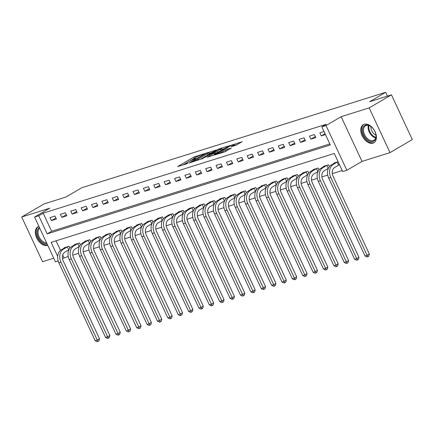 <?xml version="1.0" encoding="UTF-8"?>
<svg xmlns="http://www.w3.org/2000/svg" width="434" height="434" viewBox="0 0 434 434"><rect width="100%" height="100%" fill="white"/><g stroke="black" fill="none" stroke-linecap="round" stroke-linejoin="round"><path stroke-width="0.65" d="M204.094 153.766L193.792 157.075L177.669 166.591L186.647 163.83L188.09 163.081L186.75 163.461A4.215 0.472 -25 0 1 185.725 163.607A4.215 0.472 -25 0 1 186.94 162.642L188.253 161.877A4.215 0.472 -25 0 1 193.656 159.419L195.962 158.529L194.882 158.703A4.215 0.472 -25 0 1 193.862 158.844A4.215 0.472 -25 0 1 195.072 157.884L196.385 157.113A4.215 0.472 -25 0 1 201.794 154.656L204.094 153.766M364.197 124.276A10.47 6.689 -120.3 0 0 363.307 124.672A10.47 6.689 -120.3 0 0 362.455 136.417A10.47 6.689 -120.3 0 0 372.99 143.133A10.47 6.689 -120.3 0 0 373.88 142.737A10.47 6.689 -120.3 0 0 374.732 130.992A10.47 6.689 -120.3 0 0 364.197 124.276M38.935 226.418A10.47 6.689 -120.3 0 0 38.735 226.477A10.47 6.689 -120.3 0 0 37.839 226.868A10.47 6.689 -120.3 0 0 36.988 238.619A10.47 6.689 -120.3 0 0 47.523 245.335A10.47 6.689 -120.3 0 0 47.724 245.264M235.646 145.368L242.129 141.712L230.503 145.547L214.38 155.063L224.318 151.998L231.344 148.108L227.286 149.144L222.951 151.461A3.526 0.391 -25 0 1 219.571 153.099A3.526 0.391 -25 0 1 217.575 153.636A3.526 0.391 -25 0 1 218.59 152.828L228.957 146.763A3.526 0.391 -25 0 1 232.336 145.124A3.526 0.391 -25 0 1 234.327 144.587A3.526 0.391 -25 0 1 233.313 145.395L231.208 146.703L235.646 145.368M391.446 94.845L412.3 139.569L390.02 152.611L369.166 107.887L391.446 94.845L369.649 101.692L385.69 92.301L81.814 187.721L65.773 197.112L43.98 203.958L21.7 217L49.72 208.201L34.574 217.065L38.724 215.763L43.178 213.154L326.303 124.249L321.844 126.858L325.999 125.556L346.853 170.28L342.703 171.582L334.245 153.452L51.125 242.356L57.679 256.407M369.166 107.887L341.146 116.686L325.999 125.556M216.403 149.974L205.157 153.506L189.034 163.021L200.66 159.191L216.403 149.974M219.523 148.759L229.456 145.694L213.333 155.209L207.208 157.314L214.353 152.974L211.304 153.88L201.56 159.104L217.83 149.524L219.523 148.759L219.685 149.106M21.7 217L42.554 261.718L53.756 258.203M43.178 213.154L51.635 231.284L329.807 143.936M51.418 220.613L56.398 219.051L54.988 216.029L50.008 217.591L51.418 220.613L55.905 217.987M61.796 217.353L66.776 215.79L65.366 212.768L60.386 214.331L61.796 217.353L66.283 214.727M72.174 214.098L77.154 212.53L75.744 209.508L70.764 211.076L72.174 214.098L76.661 211.472M82.552 210.837L87.532 209.275L86.127 206.253L81.142 207.815L82.552 210.837L87.039 208.212M92.93 207.577L97.91 206.014L96.505 202.993L91.52 204.555L92.93 207.577L97.417 204.951M103.308 204.322L108.288 202.754L106.883 199.732L101.898 201.3L103.308 204.322L107.795 201.691M113.686 201.061L118.666 199.499L117.261 196.472L112.276 198.04L113.686 201.061L118.173 198.436M124.064 197.801L129.05 196.239L127.639 193.217L122.659 194.779L124.064 197.801L128.551 195.175M134.442 194.541L139.428 192.978L138.017 189.956L133.037 191.519L134.442 194.541L138.929 191.915M144.82 191.286L149.806 189.718L148.395 186.696L143.415 188.264L144.82 191.286L149.307 188.66M155.198 188.025L160.184 186.463L158.773 183.441L153.793 185.003L155.198 188.025L159.685 185.399M165.576 184.765L170.562 183.202L169.151 180.181L164.171 181.743L165.576 184.765L170.063 182.139M175.96 181.51L180.94 179.942L179.53 176.92L174.549 178.482L175.96 181.51L180.446 178.879M186.338 178.249L191.318 176.681L189.908 173.66L184.927 175.227L186.338 178.249L190.824 175.624M196.716 174.989L201.696 173.426L200.286 170.405L195.305 171.967L196.716 174.989L201.202 172.363M207.094 171.728L212.074 170.166L210.664 167.144L205.683 168.707L207.094 171.728L211.58 169.103M217.472 168.473L222.452 166.906L221.042 163.884L216.061 165.452L217.472 168.473L221.958 165.848M227.85 165.213L232.83 163.651L231.42 160.629L226.439 162.191L227.85 165.213L232.336 162.587M238.228 161.953L243.208 160.39L241.798 157.368L236.818 158.931L238.228 161.953L242.714 159.327M248.606 158.692L253.586 157.13L252.176 154.108L247.196 155.67L248.606 158.692L253.093 156.066M258.984 155.437L263.964 153.869L262.559 150.848L257.574 152.415L258.984 155.437L263.471 152.811M269.362 152.177L274.342 150.614L272.937 147.593L267.952 149.155L269.362 152.177L273.849 149.551M279.74 148.916L284.72 147.354L283.315 144.332L278.33 145.895L279.74 148.916L284.227 146.291M290.118 145.661L295.098 144.093L293.693 141.072L288.708 142.64L290.118 145.661L294.605 143.03M300.496 142.401L305.482 140.833L304.071 137.811L299.091 139.379L300.496 142.401L304.983 139.775M310.874 139.14L315.86 137.578L314.449 134.556L309.469 136.119L310.874 139.14L315.361 136.515M324.03 131.545L319.847 132.858L321.252 135.88L325.44 134.567M62.691 254.991L64.037 257.877L68.263 256.548M72.809 255.121L78.641 253.293M83.187 251.861L89.019 250.033M93.57 248.606L99.397 246.772M103.948 245.346L109.775 243.517M114.326 242.085L120.153 240.257M124.704 238.825L130.531 236.997M135.082 235.57L140.909 233.736M145.461 232.309L151.287 230.481M155.839 229.049L161.665 227.221M166.217 225.794L172.043 223.96M176.595 222.533L182.421 220.7M186.973 219.273L192.799 217.445M197.351 216.013L203.177 214.184M207.729 212.758L213.561 210.924M218.107 209.497L223.939 207.669M228.485 206.237L234.317 204.409M238.863 202.976L244.695 201.148M249.241 199.721L255.073 197.888M259.619 196.461L265.451 194.633M270.002 193.201L275.829 191.372M280.38 189.946L286.207 188.112M290.758 186.685L296.585 184.851M301.136 183.425L306.963 181.596M311.514 180.164L317.341 178.336M321.892 176.909L327.719 175.076M332.27 173.649L342.209 170.529M56.073 240.799L60.538 250.375M64.243 248.123L64.102 247.809L69.082 246.246L69.945 248.096M74.621 244.863L74.48 244.554L79.46 242.986L80.323 244.836M84.999 241.602L84.858 241.293L89.838 239.731L90.701 241.575M95.377 238.342L95.236 238.033L100.216 236.47L101.079 238.32M105.755 235.087L105.614 234.778L110.594 233.21L111.457 235.06M116.133 231.827L115.992 231.517L120.972 229.949L121.835 231.799M126.516 228.566L126.37 228.257L131.35 226.694L132.213 228.544M136.894 225.306L136.748 224.996L141.728 223.434L142.591 225.284M147.272 222.051L147.126 221.741L152.106 220.174L152.969 222.024M157.65 218.79L157.504 218.481L162.484 216.919L163.347 218.763M168.029 215.53L167.882 215.221L172.862 213.658L173.725 215.508M178.407 212.275L178.26 211.96L183.24 210.398L184.103 212.248M188.785 209.014L188.638 208.705L193.624 207.137L194.481 208.987M199.163 205.754L199.016 205.445L204.002 203.882L204.864 205.727M209.541 202.494L209.394 202.184L214.38 200.622L215.242 202.472M219.919 199.239L219.772 198.929L224.758 197.362L225.62 199.211M230.297 195.978L230.15 195.669L235.136 194.101L235.998 195.951M240.675 192.718L240.534 192.408L245.514 190.846L246.376 192.696M251.053 189.457L250.912 189.148L255.892 187.586L256.754 189.436M261.431 186.202L261.29 185.893L266.27 184.325L267.132 186.175M271.809 182.942L271.668 182.633L276.648 181.07L277.51 182.915M282.187 179.681L282.046 179.372L287.026 177.81L287.888 179.66M292.565 176.426L292.424 176.112L297.404 174.549L298.266 176.399M302.948 173.166L302.802 172.857L307.782 171.289L308.645 173.139M313.326 169.906L313.18 169.596L318.16 168.034L319.023 169.878M323.704 166.645L323.558 166.336L328.538 164.774L329.401 166.623M338.97 164.963L339.529 164.784M334.082 163.39L333.936 163.081L338.124 161.763M387.459 96.098L385.69 92.301M341.146 116.686L361.999 161.41L390.02 152.611M361.999 161.41L346.853 170.28M64.037 257.877L62.496 258.778M58.156 260.932L55.427 261.789L34.574 217.065M38.724 215.763L47.181 233.893L330.301 144.989L321.844 126.858M51.635 231.284L47.181 233.893M321.252 135.88L325.023 133.677M194.828 158.025L182.839 165.023M212.172 152.448L209.079 153.424M206.519 153.175L191.519 161.801L192.658 161.605A4.215 0.472 -25 0 0 198.061 159.153L207.512 153.62A4.215 0.472 -25 0 0 208.721 152.659A4.215 0.472 -25 0 0 207.702 152.801L206.519 153.175M208.721 152.659L209.286 153.869A4.215 0.472 -25 0 1 208.076 154.829L200.22 159.43M221.975 149.372L224.845 148.471M212.893 155.448L214.917 154.184L214.353 152.974M220.597 149.399A3.526 0.391 -25 0 0 221.611 148.591A3.526 0.391 -25 0 0 219.62 149.133A3.526 0.391 -25 0 0 216.24 150.766L212.21 153.207L216.946 151.537L220.597 149.399L221.161 150.609A3.526 0.391 -25 0 0 222.175 149.801L221.611 148.591M221.161 150.609L214.759 153.848M226.602 150.88L225.566 151.471M237.517 144.489L234.696 145.379M68.887 249.821L64.802 252.203A6.711 5.11 72.6 0 0 63.169 260.856L99.495 338.759L98.936 340.918L98.046 341.439L97.216 341.699L95.192 340.712L58.861 262.809A10.063 7.66 -107.4 0 1 61.319 249.832L65.453 247.385M95.192 340.712L97.265 340.061L60.939 262.158A10.063 7.66 -107.4 0 1 63.397 249.181L67.726 246.669M98.046 341.439L97.265 340.061L99.495 338.759M68.773 249.876L67.368 246.854M79.265 246.561L75.185 248.942A6.711 5.11 72.6 0 0 73.547 257.595L109.873 335.498L109.314 337.657L108.424 338.178L107.594 338.439L105.57 337.457L69.239 259.554A10.063 7.66 -107.4 0 1 71.697 246.572L75.831 244.125M105.57 337.457L107.643 336.8L71.317 258.897A10.063 7.66 -107.4 0 1 73.775 245.921L78.104 243.414M108.424 338.178L107.643 336.8L109.873 335.498M79.156 246.62L77.746 243.599M89.643 243.3L85.563 245.682A6.711 5.11 72.6 0 0 83.925 254.335L120.251 332.238L119.692 334.397L118.802 334.918L117.972 335.178L115.949 334.196L79.623 256.293A10.063 7.66 -107.4 0 1 82.075 243.317L86.209 240.87M115.949 334.196L118.021 333.545L81.695 255.642A10.063 7.66 -107.4 0 1 84.153 242.66L88.482 240.154M118.802 334.918L118.021 333.545L120.251 332.238M89.534 243.36L88.124 240.338M100.021 240.045L95.941 242.427A6.711 5.11 72.6 0 0 94.303 251.08L130.629 328.983L130.07 331.137L129.18 331.663L128.35 331.923L126.327 330.936L90.001 253.033A10.063 7.66 -107.4 0 1 92.453 240.056L96.587 237.61M126.327 330.936L128.399 330.285L92.073 252.382A10.063 7.66 -107.4 0 1 94.531 239.405L98.86 236.893M129.18 331.663L128.399 330.285L130.629 328.983M99.912 240.1L98.502 237.078M110.399 236.785L106.319 239.167A6.711 5.11 72.6 0 0 104.681 247.819L141.007 325.722L140.448 327.882L139.558 328.402L138.728 328.663L136.705 327.675L100.379 249.772A10.063 7.66 -107.4 0 1 102.831 236.796L106.965 234.349M136.705 327.675L138.777 327.024L102.451 249.121A10.063 7.66 -107.4 0 1 104.909 236.145L109.238 233.638M139.558 328.402L138.777 327.024L141.007 325.722M110.29 236.845L108.88 233.823M47.035 243.789A9.06 5.788 59.7 0 1 37.085 232.933A9.06 5.788 59.7 0 1 39.467 227.562M39.754 228.181A8.387 5.36 -120.3 0 0 38.029 232.863A8.387 5.36 -120.3 0 0 46.644 242.953M38.528 226.548A10.4 6.646 -120.3 0 0 36.087 232.553A10.4 6.646 -120.3 0 0 47.599 245.004M365.504 125.128A9.06 5.788 59.7 0 1 370.902 126.5A9.06 5.788 59.7 0 1 376.001 135.218A9.06 5.788 59.7 0 1 373.11 141.446A9.06 5.788 59.7 0 1 363.703 135.045A9.06 5.788 59.7 0 1 365.504 125.128M371.07 126.63A8.387 5.36 -120.3 0 0 366.231 125.469A8.387 5.36 -120.3 0 0 365.515 125.789A8.387 5.36 -120.3 0 0 364.831 135.202A8.387 5.36 -120.3 0 0 373.273 140.583A8.387 5.36 -120.3 0 0 373.989 140.263A8.387 5.36 -120.3 0 0 375.974 135.012M363.996 124.346A10.4 6.646 -120.3 0 0 363.231 136.032A10.4 6.646 -120.3 0 0 373.674 142.656A10.4 6.646 -120.3 0 0 374.504 142.298M375.99 135.175A6.602 4.221 59.7 0 1 370.934 126.533M120.777 233.525L116.697 235.906A6.711 5.11 72.6 0 0 115.059 244.559L151.385 322.462L150.826 324.621L149.936 325.142L149.106 325.402L147.083 324.42L110.757 246.517A10.063 7.66 -107.4 0 1 113.209 233.535L117.343 231.089M147.083 324.42L149.16 323.769L112.829 245.866A10.063 7.66 -107.4 0 1 115.287 232.884L119.616 230.378M149.936 325.142L149.16 323.769L151.385 322.462M120.668 233.584L119.258 230.562M131.16 230.27L127.075 232.651A6.711 5.11 72.6 0 0 125.437 241.299L161.763 319.202L161.204 321.361L160.314 321.882L159.484 322.142L157.461 321.16L121.135 243.257A10.063 7.66 -107.4 0 1 123.587 230.28L127.726 227.834M157.461 321.16L159.538 320.509L123.207 242.606A10.063 7.66 -107.4 0 1 125.665 229.629L129.999 227.118M160.314 321.882L159.538 320.509L161.763 319.202M131.046 230.324L129.636 227.302M141.538 227.009L137.453 229.391A6.711 5.11 72.6 0 0 135.815 238.044L172.141 315.947L171.582 318.106L170.692 318.627L169.862 318.887L167.839 317.9L131.513 239.997A10.063 7.66 -107.4 0 1 133.97 227.02L138.104 224.573M167.839 317.9L169.916 317.249L133.585 239.346A10.063 7.66 -107.4 0 1 136.043 226.369L140.377 223.857M170.692 318.627L169.916 317.249L172.141 315.947M141.424 227.063L140.014 224.042M151.916 223.749L147.831 226.13A6.711 5.11 72.6 0 0 146.193 234.783L182.519 312.686L181.96 314.845L181.07 315.366L180.24 315.626L178.217 314.645L141.891 236.736A10.063 7.66 -107.4 0 1 144.348 223.76L148.482 221.313M178.217 314.645L180.294 313.988L143.963 236.085A10.063 7.66 -107.4 0 1 146.421 223.109L150.755 220.602M181.07 315.366L180.294 313.988L182.519 312.686M151.802 223.808L150.392 220.787M162.294 220.488L158.209 222.87A6.711 5.11 72.6 0 0 156.571 231.523L192.897 309.426L192.338 311.585L191.448 312.106L190.618 312.366L188.595 311.384L152.269 233.481A10.063 7.66 -107.4 0 1 154.726 220.505L158.86 218.052M188.595 311.384L190.672 310.733L154.347 232.83A10.063 7.66 -107.4 0 1 156.799 219.848L161.133 217.342M191.448 312.106L190.672 310.733L192.897 309.426M162.18 220.548L160.77 217.526M172.672 217.233L168.587 219.615A6.711 5.11 72.6 0 0 166.949 228.262L203.275 306.171L202.721 308.324L201.826 308.851L200.996 309.111L198.973 308.124L162.647 230.221A10.063 7.66 -107.4 0 1 165.104 217.244L169.238 214.797M198.973 308.124L201.05 307.473L164.725 229.57A10.063 7.66 -107.4 0 1 167.177 216.593L171.511 214.081M201.826 308.851L201.05 307.473L203.275 306.171M172.558 217.288L171.148 214.266M183.05 213.973L178.965 216.354A6.711 5.11 72.6 0 0 177.327 225.007L213.658 302.91L213.099 305.069L212.204 305.59L211.374 305.851L209.351 304.863L173.025 226.96A10.063 7.66 -107.4 0 1 175.482 213.984L179.616 211.537M209.351 304.863L211.429 304.212L175.103 226.309A10.063 7.66 -107.4 0 1 177.555 213.333L181.889 210.821M212.204 305.59L211.429 304.212L213.658 302.91M182.936 214.027L181.526 211.005M193.428 210.712L189.343 213.094A6.711 5.11 72.6 0 0 187.705 221.747L224.036 299.65L223.477 301.809L222.582 302.33L221.752 302.59L219.729 301.608L183.403 223.705A10.063 7.66 -107.4 0 1 185.861 210.723L189.994 208.277M219.729 301.608L221.807 300.957L185.481 223.049A10.063 7.66 -107.4 0 1 187.933 210.072L192.267 207.566M222.582 302.33L221.807 300.957L224.036 299.65M193.314 210.772L191.904 207.75M203.806 207.452L199.721 209.839A6.711 5.11 72.6 0 0 198.083 218.486L234.414 296.389L233.855 298.549L232.96 299.069L232.13 299.33L230.107 298.348L193.781 220.445A10.063 7.66 -107.4 0 1 196.239 207.468L200.372 205.022M230.107 298.348L232.185 297.697L195.859 219.794A10.063 7.66 -107.4 0 1 198.316 206.812L202.645 204.305M232.96 299.069L232.185 297.697L234.414 296.389M203.692 207.512L202.282 204.49M214.184 204.197L210.099 206.579A6.711 5.11 72.6 0 0 208.466 215.231L244.792 293.134L244.233 295.288L243.344 295.814L242.508 296.075L240.485 295.087L204.159 217.184A10.063 7.66 -107.4 0 1 206.617 204.208L210.75 201.761M240.485 295.087L242.563 294.436L206.237 216.533A10.063 7.66 -107.4 0 1 208.694 203.557L213.023 201.045M243.344 295.814L242.563 294.436L244.792 293.134M214.071 204.251L212.665 201.23M224.562 200.937L220.477 203.318A6.711 5.11 72.6 0 0 218.844 211.971L255.17 289.874L254.612 292.033L253.722 292.554L252.892 292.814L250.868 291.827L214.537 213.924A10.063 7.66 -107.4 0 1 216.995 200.947L221.128 198.501M250.868 291.827L252.941 291.176L216.615 213.273A10.063 7.66 -107.4 0 1 219.072 200.296L223.401 197.79M253.722 292.554L252.941 291.176L255.17 289.874M224.449 200.996L223.043 197.975M234.94 197.676L230.855 200.058A6.711 5.11 72.6 0 0 229.223 208.711L265.548 286.614L264.99 288.773L264.1 289.294L263.27 289.554L261.246 288.572L224.915 210.669A10.063 7.66 -107.4 0 1 227.373 197.687L231.506 195.24M261.246 288.572L263.319 287.921L226.993 210.018A10.063 7.66 -107.4 0 1 229.45 197.036L233.78 194.53M264.1 289.294L263.319 287.921L265.548 286.614M234.827 197.736L233.421 194.714M245.318 194.421L241.233 196.803A6.711 5.11 72.6 0 0 239.601 205.45L275.926 283.353L275.368 285.512L274.478 286.033L273.648 286.299L271.624 285.312L235.293 207.409A10.063 7.66 -107.4 0 1 237.751 194.432L241.884 191.985M271.624 285.312L273.697 284.661L237.371 206.758A10.063 7.66 -107.4 0 1 239.828 193.781L244.158 191.269M274.478 286.033L273.697 284.661L275.926 283.353M245.205 194.475L243.799 191.454M255.697 191.161L251.617 193.542A6.711 5.11 72.6 0 0 249.979 202.195L286.304 280.098L285.746 282.257L284.856 282.778L284.026 283.039L282.002 282.051L245.671 204.148A10.063 7.66 -107.4 0 1 248.129 191.172L252.262 188.725M282.002 282.051L284.075 281.4L247.749 203.497A10.063 7.66 -107.4 0 1 250.206 190.521L254.536 188.009M284.856 282.778L284.075 281.4L286.304 280.098M255.588 191.215L254.178 188.193M266.075 187.9L261.995 190.282A6.711 5.11 72.6 0 0 260.357 198.935L296.682 276.838L296.124 278.997L295.234 279.518L294.404 279.778L292.38 278.796L256.055 200.893A10.063 7.66 -107.4 0 1 258.507 187.911L262.641 185.464M292.38 278.796L294.453 278.14L258.127 200.237A10.063 7.66 -107.4 0 1 260.584 187.26L264.914 184.754M295.234 279.518L294.453 278.14L296.682 276.838M265.966 187.96L264.556 184.938M276.453 184.64L272.373 187.021A6.711 5.11 72.6 0 0 270.735 195.674L307.06 273.577L306.502 275.736L305.612 276.257L304.782 276.518L302.758 275.536L266.433 197.633A10.063 7.66 -107.4 0 1 268.885 184.656L273.019 182.209M302.758 275.536L304.831 274.885L268.505 196.982A10.063 7.66 -107.4 0 1 270.962 184L275.292 181.493M305.612 276.257L304.831 274.885L307.06 273.577M276.344 184.7L274.934 181.678M286.831 181.385L282.751 183.766A6.711 5.11 72.6 0 0 281.113 192.419L317.438 270.322L316.88 272.476L315.99 273.002L315.16 273.263L313.136 272.275L276.811 194.372A10.063 7.66 -107.4 0 1 279.263 181.396L283.397 178.949M313.136 272.275L315.209 271.624L278.883 193.721A10.063 7.66 -107.4 0 1 281.341 180.745L285.67 178.233M315.99 273.002L315.209 271.624L317.438 270.322M286.722 181.439L285.312 178.417M297.209 178.124L293.129 180.506A6.711 5.11 72.6 0 0 291.491 189.159L327.816 267.062L327.258 269.221L326.368 269.742L325.538 270.002L323.514 269.015L287.189 191.112A10.063 7.66 -107.4 0 1 289.641 178.135L293.78 175.689M323.514 269.015L325.592 268.364L289.261 190.461A10.063 7.66 -107.4 0 1 291.719 177.484L296.048 174.978M326.368 269.742L325.592 268.364L327.816 267.062M297.1 178.184L295.69 175.157M307.592 174.864L303.507 177.246A6.711 5.11 72.6 0 0 301.869 185.898L338.195 263.801L337.636 265.961L336.746 266.481L335.916 266.742L333.892 265.76L297.567 187.857A10.063 7.66 -107.4 0 1 300.024 174.875L304.158 172.428M333.892 265.76L335.97 265.109L299.639 187.2A10.063 7.66 -107.4 0 1 302.097 174.224L306.431 171.718M336.746 266.481L335.97 265.109L338.195 263.801M307.478 174.924L306.068 171.902M317.97 171.604L313.885 173.991A6.711 5.11 72.6 0 0 312.247 182.638L348.573 260.541L348.014 262.7L347.124 263.221L346.294 263.481L344.271 262.499L307.945 184.596A10.063 7.66 -107.4 0 1 310.402 171.62L314.536 169.173M344.271 262.499L346.348 261.848L310.017 183.945A10.063 7.66 -107.4 0 1 312.475 170.969L316.809 168.457M347.124 263.221L346.348 261.848L348.573 260.541M317.856 171.663L316.446 168.642M328.348 168.349L324.263 170.73A6.711 5.11 72.6 0 0 322.625 179.383L358.951 257.286L358.392 259.445L357.502 259.966L356.672 260.226L354.649 259.239L318.323 181.336A10.063 7.66 -107.4 0 1 320.78 168.359L324.914 165.913M354.649 259.239L356.726 258.588L320.401 180.685A10.063 7.66 -107.4 0 1 322.853 167.708L327.187 165.197M357.502 259.966L356.726 258.588L358.951 257.286M328.234 168.403L326.824 165.381M339.491 164.698L334.641 167.47A6.711 5.11 72.6 0 0 333.003 176.123L369.329 254.026L368.775 256.185L367.88 256.706L367.05 256.966L365.027 255.984L328.701 178.076A10.063 7.66 -107.4 0 1 331.158 165.099L335.292 162.652M365.027 255.984L367.104 255.328L330.779 177.425A10.063 7.66 -107.4 0 1 333.231 164.448L337.565 161.942M367.88 256.706L367.104 255.328L369.329 254.026M338.612 165.148L337.202 162.126M195.012 158.985L194.882 158.703M186.88 163.743L186.75 163.461M194.356 158.285L193.792 157.075M195.967 157.358L195.479 156.305M206.985 153.028L206.85 152.735M191.611 162.267L191.475 161.98M192.794 161.898L192.658 161.605M198.506 160.103L198.061 159.153M208.076 154.829L207.512 153.62M214.537 154.488L213.973 153.278M217.982 149.855L217.83 149.524M212.66 153.452L212.53 153.159M215.823 153.511L215.259 152.301M217.51 152.746L216.946 151.537M233.601 146.008L233.313 145.395M223.342 152.307L222.951 151.461M226.157 151.119L225.599 149.909M227.774 150.197L227.286 149.144M230.655 145.873L230.503 145.547M232.353 145.119L232.195 144.777M61.319 249.832L63.397 249.181M58.861 262.809L60.939 262.158M71.697 246.572L73.775 245.921M69.239 259.554L71.317 258.897M82.075 243.317L84.153 242.66M79.623 256.293L81.695 255.642M92.453 240.056L94.531 239.405M90.001 253.033L92.073 252.382M102.831 236.796L104.909 236.145M100.379 249.772L102.451 249.121M375.736 137.931A8.387 5.36 59.7 0 1 368.406 125.41M368.976 125.556A8.11 5.181 -120.3 0 0 375.882 137.361M113.209 233.535L115.287 232.884M110.757 246.517L112.829 245.866M123.587 230.28L125.665 229.629M121.135 243.257L123.207 242.606M133.97 227.02L136.043 226.369M131.513 239.997L133.585 239.346M144.348 223.76L146.421 223.109M141.891 236.736L143.963 236.085M154.726 220.505L156.799 219.848M152.269 233.481L154.347 232.83M165.104 217.244L167.177 216.593M162.647 230.221L164.725 229.57M175.482 213.984L177.555 213.333M173.025 226.96L175.103 226.309M185.861 210.723L187.933 210.072M183.403 223.705L185.481 223.049M196.239 207.468L198.316 206.812M193.781 220.445L195.859 219.794M206.617 204.208L208.694 203.557M204.159 217.184L206.237 216.533M216.995 200.947L219.072 200.296M214.537 213.924L216.615 213.273M227.373 197.687L229.45 197.036M224.915 210.669L226.993 210.018M237.751 194.432L239.828 193.781M235.293 207.409L237.371 206.758M248.129 191.172L250.206 190.521M245.671 204.148L247.749 203.497M258.507 187.911L260.584 187.26M256.055 200.893L258.127 200.237M268.885 184.656L270.962 184M266.433 197.633L268.505 196.982M279.263 181.396L281.341 180.745M276.811 194.372L278.883 193.721M289.641 178.135L291.719 177.484M287.189 191.112L289.261 190.461M300.024 174.875L302.097 174.224M297.567 187.857L299.639 187.2M310.402 171.62L312.475 170.969M307.945 184.596L310.017 183.945M320.78 168.359L322.853 167.708M318.323 181.336L320.401 180.685M331.158 165.099L333.231 164.448M328.701 178.076L330.779 177.425M194.069 159.289L193.862 158.844M185.936 164.052L185.725 163.607M191.405 162.332L191.253 162.012M212.367 153.544L212.21 153.207M234.816 145.629L234.327 144.587M217.77 154.054L217.575 153.636"/></g></svg>
